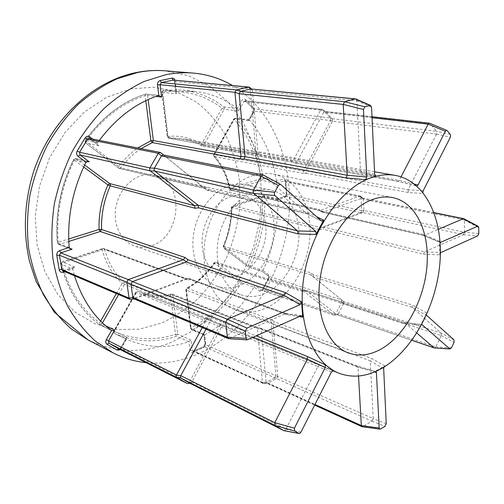 <?xml version="1.0" encoding="UTF-8"?>
<svg xmlns="http://www.w3.org/2000/svg" width="504" height="504" viewBox="0 0 504 504"><rect width="100%" height="100%" fill="white"/><g stroke="black" fill="none" stroke-linecap="round" stroke-linejoin="round"><path stroke-width="0.38" stroke-dasharray="2.52 1.89" d="M372.046 117.734L323.82 112.235L296.686 162.194L295.401 163.094L291.243 161.86L201.613 145.839L201.518 144.251L222.075 108.221C205.002 95.18 185.189 89.712 162.634 91.829L168.008 136.382C180.306 135.318 191.476 137.945 201.518 144.251L203.622 145.354L202.74 146.084L201.89 145.958C196.169 142.361 189.958 139.967 183.261 138.783L169.061 138.304L259.636 154.489L259.119 154.445L257.979 152.926L252.46 90.638L356.857 100.787L360.461 170.78L255.938 152.258L257.576 153.827M141.007 148.63C133.491 153.6 126.781 160.001 120.865 167.832L118.755 166.465C124.356 159.056 130.681 152.895 137.724 147.981M102.476 322.888L101.858 323.965L99.679 322.781L100.649 321.086M434.12 212.789L362.067 198.085L322.623 212.291L321.93 211.214L318.736 209.425L319.284 210.433L319.933 210.439L359.761 196.069L284.42 180.823L276.501 183.374L262.244 180.419L231.242 190.197L230.051 188.395L229.49 188.893L229.874 189.214C227.203 176.494 221.981 165.608 214.219 156.568L213.835 156.316L214.099 155.087C222.012 164.323 227.329 175.43 230.051 188.395L261.059 178.674L263.271 178.397L276.463 181.219L283.204 179.065C284.634 178.8 285.491 179.575 285.774 181.39L286.744 193.624C286.751 195.514 286.064 196.787 284.678 197.442L277.994 199.697L277.83 198.683L285.642 196.163L360.631 212.694L321.092 227.619L232.791 205.739L231.342 207.245C231.273 220.708 228.558 233.717 223.209 246.28L223.663 248.138L223.669 246.582L223.209 246.28L223.612 246.317C228.929 233.831 231.626 220.891 231.701 207.497L231.342 207.245L231.916 207.031C231.834 220.676 229.087 233.862 223.669 246.582L248.252 265.356L250.255 266.276L248.793 267.17L223.927 248.283L310.899 274.907L341.605 299.899L268.638 276.274L262.382 271.524L263.006 270.472L268.311 274.567C269.338 275.587 269.457 276.967 268.682 278.712L262.811 289.699L261.229 291.249L259.478 291.079L254.092 287.078L241.315 282.826L239.419 281.673L214.471 263.308C206.76 274.485 197.417 283.109 186.442 289.195L191.092 327.739L192.358 329.591L191.426 329.66L190.789 328.702L186.121 290.077L271.12 322.308L275.89 375.776L205.33 344.572L204.151 334.442L203.925 335.015L204.605 334.952L205.601 343.558C205.651 345.435 204.907 346.809 203.37 347.678L192.956 352.277C191.337 352.806 190.336 352.189 189.951 350.431L188.893 341.725L191.041 340.087L192.282 350.311L262.464 382.441L257.342 328.451L256.712 327.361L256.133 327.367L260.543 328.211L261.166 329.301L266.112 382.202L314.987 404.466M325.641 111.693L324.79 111.447L323.858 112.178L320.632 110.08L321.905 109.33L325.679 111.73L430.051 123.556L436.47 131.254L332.344 118.717L325.679 111.73M321.905 109.33L245.177 100.806L322.453 109.645L330.454 118.012L253.789 108.826L245.139 100.813L243.936 101.543L238.531 111.1L224.16 109.305L222.075 108.221L223.839 106.886L237.208 108.581L241.819 100.447C242.909 98.853 244.119 98.563 245.448 99.578L253.474 107.295C254.583 108.618 254.722 110.187 253.89 111.989L249.379 120.028L248.762 119.82L248.686 120.639L254.003 111.176L330.611 120.582L303.377 171.007L303.616 173.464L306.054 173.282L305.796 170.793L332.501 121.3L436.533 134.127L436.943 132.577L436.47 131.254M358.533 376.003L358.042 367.334L261.166 329.301L257.342 328.457L172.853 295.212L177.767 334.184L175.474 334.303L170.528 295.344C158.76 298.103 147.382 297.146 136.401 292.478L317.885 366.578L285.888 429.257L191.81 382.095L221.495 327.065L222.566 326.107L223.6 326.113L220.582 325.338L219.511 326.283L189.233 382.353L121.004 348.006L120.67 347.867L121.25 348.22L120.147 349.524M331.468 371.921L317.885 366.578L318.988 365.463L320.072 365.438L223.65 326.138M284.054 430.674L284.848 430.492L285.888 429.257M191.81 382.095L189.195 382.423L188.005 383.506M189.718 383.185L190.833 383.16L191.772 382.158M335.525 314.276L334.435 315.195L337.63 314.609L338.36 313.784L335.525 314.276L262.937 289.372L262.464 289.346L262.811 289.699M254.092 287.078L254.948 285.346L261.267 290.058L333.856 315.013L302.696 290.556L301.814 290.487L301.159 291.211L304.718 291.205L306.01 290.392L336.685 314.515L411.932 340.263M304.718 291.205L402.979 323.392L404.334 322.453L306.268 290.531L302.702 290.562M320.632 110.08L243.936 101.543L241.819 100.447M302.696 290.556L216.254 262.244L241.17 280.652L241.624 281.547L241.315 282.826C228.469 303.339 212.153 318.925 192.358 329.591L204.605 334.952M277.994 199.697L264.883 196.85C265.299 220.947 260.423 244.094 250.255 266.276L263.006 270.472M151.238 245.858C145.536 247.766 139.948 247.817 134.474 246.002C122.05 241.819 113.721 226.75 115.416 210.407C117.048 194.065 128.526 179.134 141.952 175.449C146.33 174.239 150.614 174.113 154.797 175.071C185.163 180.728 181.787 237.138 151.238 245.858M238.833 275.165C232.867 277.471 227.058 277.691 221.413 275.827C208.58 271.53 200.22 254.848 202.4 236.414C204.498 217.986 216.896 200.913 230.964 196.497C235.563 195.048 240.017 194.821 244.339 195.81C258.281 199.048 267.252 215.492 265.854 233.648C264.524 251.805 253.128 269.558 238.833 275.165M254.854 191.129C236.874 196.793 220.676 219.083 217.678 243.249C214.591 267.429 225.042 289.22 241.24 294.878C248.68 297.429 256.328 297.083 264.197 293.838C282.53 286.152 297.045 262.798 298.796 239.142C300.63 215.485 289.246 194.097 271.247 190.147C265.967 189.013 260.499 189.34 254.854 191.129M229.874 185.567C212.064 190.972 196.169 212.48 193.36 235.904C190.449 259.339 200.951 280.571 217.06 286.203C224.463 288.748 232.061 288.477 239.854 285.39C258.023 278.069 272.311 255.459 273.886 232.464C275.537 209.469 264.052 188.622 246.141 184.703C240.887 183.569 235.463 183.859 229.874 185.567M253.417 175.342C230.221 182.278 208.939 210.842 204.788 242.229C200.516 273.615 213.866 301.972 234.543 309.607C244.597 313.242 254.917 312.808 265.514 308.291C289.29 297.965 307.761 267.599 309.821 237.063C311.982 206.552 297.07 178.87 273.363 174.107C266.937 172.847 260.291 173.256 253.417 175.342M146.116 362.672C164.096 364.304 181.604 361.318 198.626 353.707C245.58 332.363 280.167 279.959 287.973 224.311C295.621 168.739 275.537 111.34 232.577 85.56M383.991 367.082L384.905 365.961L374.989 371.322L357.386 366.125L358.042 367.334L374.497 371.977M384.905 365.961L371.53 358.432L274.359 321.791L272.33 320.166L271.12 322.308L273.118 323.952L274.359 321.791M402.979 323.392L420.519 325.634L421.942 324.608M426.712 312.997L412.114 304.926L412.152 307.295L441.164 333.1L343.426 301.361L313.394 276.923L412.159 307.295L426.844 315.542L426.712 312.997L420.519 325.634M313.312 274.781L310.81 272.796L310.899 274.907L313.387 276.923L313.312 274.781L412.114 304.926M324.122 227.184L321.092 227.619L320.109 229.635L323.133 229.232L324.116 227.184L362.811 212.556L463.434 234.669L424.538 251.937L324.116 227.184M423.448 254.218L439.784 254.867L441.025 252.472L424.538 251.937L423.448 254.218L323.133 229.232M440.168 242.55L439.469 241.265L439.784 254.867M439.469 241.265L422.862 234.284L321.93 211.214M306.054 173.282L408.265 192.522L423.284 193.504L422.913 192.415M291.243 161.86L292.862 161.11L296.686 162.2L399.269 180.375L397.895 181.39L416.562 186.02L423.284 193.504M416.153 185.806L397.568 181.226L295.06 162.937M259.636 154.489L362.055 172.494L375.266 175.745M92.629 139.066L97.562 142.871L98.299 145.278L98.96 145.725L89.794 138.669L160.745 152.712L204.397 188.231L204.933 188.49L206.703 187.79L208.914 189.536L207.125 190.26L163.926 155.276L263.762 175.304L306.823 213.608L206.596 190.002M208.914 189.536L309.185 213.009L316.619 216.689M299.212 316.6L287.356 314.88L190.317 279.67L187.727 279.815L186.329 278.618L131.109 299.338L63.8 270.805L75.001 267.038L73.868 267.296L72.677 268.966L64.745 271.643M202.249 327.613L207.377 318.194L207.402 315.825L210.987 317.652L210.974 320.034L205.997 329.194M333.371 370.635L320.072 365.438M259.944 328.23L356.8 366.181L374.989 371.322M204.706 334.902C224.633 323.965 241.069 308.064 254.029 287.192M188.893 341.725L176.532 336.275C155.478 343.123 134.814 342.185 114.553 333.472L126.422 339.242C146.809 347.993 167.593 348.837 188.779 341.769M126.422 339.242L121.25 348.22M75.001 267.038L62.383 261.866L103.723 248.541L102.451 248.554L102.136 249.883L104.574 249.518C108.455 263.157 114.981 274.082 124.16 282.303L122.188 283.33C112.795 274.951 106.111 263.806 102.136 249.883L61.746 263.22L60.826 263.989L72.708 269.111L74.542 275.801M97.562 142.871L85.422 140.276L85.094 140.37L85.705 141.227L118.755 166.465L118.597 168.097L119.347 168.462L85.491 142.871L85.705 141.227C102.47 118.276 122.283 103.074 145.158 95.615L147.653 95.42L148.176 99.559M99.332 140.395L97.644 142.745M175.014 80.199L176.57 91.564L163.573 90.153L182.083 90.071C197.707 91.879 211.623 97.486 223.839 106.886L224.419 108.039L224.16 109.305L203.622 145.354L292.856 161.123L320.601 110.137M237.126 108.505C224.885 98.967 210.911 93.284 195.199 91.457L176.57 91.564M249.379 120.028L236.156 118.32L234.24 119.473L214.099 155.087L213.671 154.507L213.835 156.316C221.577 165.293 226.794 176.154 229.49 188.893L230.725 190.222L229.874 189.214L318.736 209.425M276.45 181.094C272.885 157.229 263.888 136.905 249.455 120.11M263.063 270.358C273.338 247.804 278.321 224.293 278 199.823M361.034 197.31L361.721 210.603L286.675 194.248L285.705 181.988L361.028 197.247L363.34 199.332L464.423 220.065L464.587 232.319L363.907 210.445L363.34 199.332M319.933 210.439L323.127 212.247L424.059 235.412L438.505 229.257M362.067 198.085L359.761 196.069M363.907 210.445L361.721 210.603M360.631 212.694L362.811 212.556M284.678 197.442L285.169 196.213L277.83 198.683L264.058 195.571L264.883 196.85L262.666 196.875L231.916 207.031L232.363 205.783L263.138 195.647L262.666 196.875C263.088 220.645 258.281 243.47 248.252 265.356L248.535 267.038L262.389 271.473M276.501 183.374L276.463 181.219M359.812 196.05L360.562 196.163L361.028 197.247M361.727 210.666L360.681 212.675M463.434 234.669L464.587 232.319M464.423 220.065L463.957 218.78M362.861 212.537L363.913 210.514M363.34 199.269L362.874 198.179L362.118 198.072M440.087 242.222L423.473 235.456L422.862 234.284M259.478 291.079L261.267 290.058L262.143 290.147L262.937 289.372L268.821 278.353L341.744 302.142L335.551 314.219M274.712 378.057L263.976 383.399L193.782 351.238L204.208 346.639L276.627 378.661L371.958 421.168L362.817 426.554L267.618 383.16L276.576 378.687M250.274 88.767L255.938 152.258L167.624 136.918L162.231 92.257L176.28 93.826L174.863 81.598L250.268 88.691L252.46 90.638M436.533 134.127L408.127 189.775L305.796 170.799L303.37 171.013L213.671 154.507L233.843 118.85L234.24 119.473C248.504 135.759 257.443 155.497 261.059 178.674L262.244 180.419L263.271 178.397C259.629 154.892 250.589 134.864 236.156 118.32L248.944 119.769M416.802 333.056L404.592 322.598L421.665 324.702M338.386 313.721L343.558 303.616L441.221 335.57L435.752 346.884L338.36 313.784M277.767 376.4L273.118 323.952L370.257 360.883L373.225 418.591L275.89 375.776M111.422 330.429L99.515 324.652L99.679 322.781C81.383 309.248 68.739 289.391 61.746 263.22L62.011 261.872L102.835 248.541L185.756 278.706L188.332 278.536L285.39 313.69L229.44 338.524L134.87 298.752L188.338 278.529L189.302 278.523L190.317 279.67M414.635 184.155L399.269 180.375L401.089 176.835M343.426 301.361L341.605 299.899M341.744 302.142L343.558 303.616M267.618 383.16L263.976 383.399M262.464 382.441L266.112 382.202M134.87 298.752L131.109 299.338M332.344 118.717L330.454 118.012M330.611 120.582L332.501 121.3M341.643 299.93L341.775 302.085M275.896 375.839L274.762 378.031M263.926 383.424L263.138 383.481L262.471 382.505M118.988 348.932L120.015 348.919L121.004 348.006L126.97 337.384L126.006 338.36L126.321 339.192M176.45 91.589L175.795 92.44L176.28 93.826M249.858 87.551L250.268 88.691M238.531 111.1L237.208 108.581M330.492 118.049L330.643 120.519M441.221 335.57L441.164 333.1M434.549 347.999L435.752 346.884M371.958 421.168L373.225 418.591M362.231 426.749L362.817 426.554M228.841 338.688L229.44 338.524M280.917 184.659L263.586 175.165M356.857 100.787L356.063 99.049M447.212 130.687L429.755 123.291M343.589 303.559L343.463 301.392M356.8 366.181L357.386 366.125M266.118 382.265L266.786 383.248L267.567 383.185M276.627 378.661L277.773 376.463M383.676 368.575L370.257 360.889L371.53 358.432M133.806 298.777L134.807 298.777M285.39 313.69L286.373 313.639L287.356 314.88M309.185 213.009L307.358 213.885L306.823 213.608L321.338 220.916M163.869 155.232L163.334 154.974M362.055 172.494L360.461 170.78M252.46 90.562L251.716 89.132L251.168 88.956M408.265 192.522L408.127 189.775M332.533 121.243L332.382 118.761M397.895 181.39L397.568 181.226M303.616 173.464L214.219 156.568L213.847 155.648L214.106 154.394L234.297 118.692L233.843 118.85L235.513 117.961L234.297 118.692L248.686 120.639M268.311 274.567L268.374 276.11C268.726 275.953 268.714 276.696 268.342 278.347L268.821 278.353L268.638 276.274L262.389 271.524L248.27 266.881L223.663 248.138L223.612 246.317L310.81 272.796M302.444 290.417L215.989 262.105L214.131 262.773L214.471 263.308L216.254 262.244L214.131 262.773C206.52 273.773 197.335 282.234 186.575 288.168L187.085 288.118C197.852 282.158 207.018 273.697 214.584 262.735L301.159 291.211M254.948 285.346L241.17 280.652L239.419 281.673C226.737 301.896 210.628 317.249 191.092 327.739L190.455 328.287L190.789 328.702L204.151 334.442M126.97 337.384L113.791 331.052L114.37 331.424L136.401 292.478L138.065 291.287L139.406 291.854C149.77 295.949 160.467 296.711 171.486 294.134L256.133 327.367M191.041 340.087L177.767 334.184L176.532 336.275L175.474 334.303C154.703 341.013 134.335 340.049 114.37 331.424L114.553 333.472L113.847 332.464L114.112 331.166L136.2 292.125L137.145 291.274L138.065 291.287L221.64 325.357M207.377 318.194L122.188 283.33L116.355 293.555M83.664 167.032L74.327 160.165L76.236 158.804L84.622 164.997M69.174 247.433L57.513 242.978L57.28 242.714L58.25 242.254C56.007 213.86 61.362 186.499 74.327 160.165L73.855 159.522L85.907 162.376M204.397 188.231L118.843 168.223L85.491 142.871L85.094 140.37C102.092 117.073 122.239 101.625 145.549 94.021L158.691 95.483M206.703 187.79L120.865 167.832L119.347 168.462L204.933 188.49M105.613 325.767L101.858 323.965L100.869 324.847L99.635 324.727C81.043 311.018 68.191 290.871 61.072 264.279L62.383 261.866L60.826 263.989C67.92 290.6 80.816 310.823 99.515 324.652L111.605 330.542M450.242 134.392L436.483 131.267M130.53 88.893L154.18 87.186L176.507 91.778L196.459 102.073C208.341 111.453 218.263 122.869 226.22 136.326C232.942 150.639 237.409 165.936 239.633 182.227L239.816 207.031C237.85 223.713 233.762 239.879 227.537 255.534C220.191 270.629 211.069 284.281 200.189 296.503C188.433 307.661 175.518 316.537 161.431 323.133L139.488 329.162L117.029 329.534L95.149 323.883L75.027 312.121L57.897 294.538L44.944 271.826L37.164 245.133L35.242 215.996L39.457 186.247L49.594 157.815L64.959 132.527L84.489 111.951L106.829 97.196L130.53 88.893M88.068 339.942C115.989 353.254 144.175 353.865 172.62 341.781L194.216 329.862L213.62 313.677L230.278 293.958L243.734 271.435L253.644 246.884L259.718 221.08L261.759 194.815L259.629 168.909L253.298 144.232L242.796 121.666L228.312 102.136L210.168 86.568L188.88 75.858L165.173 70.806M272.33 320.166L187.085 288.118L186.121 290.077L185.793 289.699L186.442 289.195L186.575 288.168L185.793 289.699L190.455 328.287L191.426 329.66L203.988 335.066M277.773 198.809L263.579 195.602L232.791 205.739L231.701 207.497L320.109 229.635M187.727 279.815L104.574 249.518L103.723 248.541L186.726 278.699M118.635 294.519L124.349 284.495L124.614 283.191L124.16 282.303L207.402 315.825M210.987 317.652L256.397 335.96M145.795 100.668L145.158 95.615L145.549 94.021L146.355 93.927L147.653 95.42L155.975 96.409M98.96 145.725L85.737 142.997L85.063 141.819L85.422 140.276C102.47 116.953 122.604 101.525 145.832 93.977L159.258 95.432M68.79 241.429L59.472 244.371L58.25 242.254L68.701 238.978M69.457 248.195L58.477 244.346L57.513 242.978C55.226 214.118 60.669 186.297 73.855 159.522L75.701 158.552L87.513 161.45M319.429 210.483L230.725 190.222L319.927 210.439M263.579 195.602L264.058 195.571L263.579 195.602M285.774 181.39L285.283 181.692L283.204 179.065M360.259 196.037L284.854 180.766L285.283 181.692L286.253 193.933L285.169 196.213L285.642 196.163L286.675 194.248L286.253 193.933L286.744 193.624M463.453 234.662L477.653 235.91M464.423 220.034L478.75 227.625M478.8 233.547L464.594 232.344M253.443 337.296L210.974 320.034M210.968 320.046L207.371 318.2M206.59 189.995L204.391 188.225M171.486 294.134L172.129 294.172L172.853 295.212L170.528 295.344L171.051 294.128L171.486 294.134M203.925 335.015L204.977 344.119L203.641 346.664L204.208 346.639L205.33 344.572L204.977 344.119L205.601 343.558M189.951 350.431L192.282 350.311L192.9 351.263L193.782 351.238L193.215 351.256L192.956 352.277M73.868 267.296L62.716 270.78L63.8 270.805L63.233 271.001M98.299 145.278L89.46 138.442M162.231 92.257L163.573 90.153L162.634 91.829L161.904 92.1L162.231 92.257M169.061 138.304L167.297 136.71L168.008 136.382L169.061 138.304M175.795 92.44L174.523 81.446L174.863 81.598L173.546 80.06L174.523 81.446L175.247 81.188M245.448 99.578L245.316 100.869L253.355 108.587L253.512 111.359L254.003 111.176L253.474 107.295M454.01 339.904L441.176 333.113M441.233 335.544L454.054 342.38M451.42 347.867L435.739 346.909M386.234 423.744L373.231 418.616M371.984 421.161L384.968 426.34M380.608 428.961L362.798 426.567M300.989 432.111L285.875 429.288M285.384 313.696L300.894 315.838M248.088 339.715L229.408 338.537M374.667 174.277L360.461 170.774M356.857 100.75L371.561 107.264M423.259 190.663L408.133 189.775M436.546 134.102L450.299 137.277M334.108 315.145L261.463 290.197L262.464 289.346L268.342 278.347L268.682 278.712M263.138 383.481L192.919 351.282L203.641 346.664L203.37 347.678M248.762 119.82L253.512 111.359L253.89 111.989M126.006 338.36L120.67 347.867L118.931 348.907M320.015 365.419L138.033 291.274L135.853 292.055L113.791 331.052L114.528 333.459L126.397 339.23M334.435 315.195L337.264 314.698M404.334 322.453L306.01 290.392M136.143 72.57L136.893 72.425M221.413 275.827L134.474 246.002M217.06 286.203L241.24 294.878M234.543 309.607L348.214 352.882M374.554 171.807L183.261 138.783C189.851 139.948 195.968 142.298 201.613 145.839L291.577 162.011M332.734 370.679L139.406 291.854C149.594 295.892 160.14 296.648 171.051 294.128L172.129 294.172L256.712 327.354M257.21 153.815L168.746 138.291L167.297 136.71L161.904 92.1L163.409 90.159L182.083 90.071L195.199 91.457M273.363 174.107L392.704 197.593M246.141 184.703L271.247 190.147M244.339 195.81L154.797 175.071M360.562 196.163L362.874 198.179M434.064 212.631L362.571 198.059M322.478 212.241L319.284 210.433M423.549 235.475L322.623 212.291M423.473 235.456L440.131 242.537M88.421 161.532L75.701 158.552L73.565 159.554C60.436 186.228 55.005 213.948 57.28 242.714L58.477 244.346L70.56 248.982M302.268 290.386L305.84 290.354M404.252 322.428L421.898 324.601M411.9 340.301L336.943 314.654M256.637 327.329L260.467 328.186M357.424 366.137L260.543 328.211M263.416 383.55L267.063 383.317M314.666 405.096L266.786 383.248M320.008 365.413L333.497 370.673M188.906 278.441L186.329 278.618M286.373 313.639L189.302 278.523M286.215 313.595L301.556 315.712M204.536 188.326L206.728 190.096M307.358 213.885L207.125 190.26M307.175 213.828L321.521 221.054M257.084 153.783L259.119 154.445M361.67 172.488L259.245 154.476M361.62 172.475L375.732 175.984M322.163 109.406L325.382 111.497M372.002 116.714L325.13 111.422M295.35 163.082L291.526 161.998M397.927 181.396L295.401 163.094"/><path stroke-width="0.76" d="M429.755 123.291L429.156 123.247L428.173 124.135L372.046 117.734M422.913 192.415L423.259 190.663L450.299 137.277L450.652 135.708L450.242 134.392L447.212 130.687L446.764 130.366L445.372 131.286L418.049 185.012L417.142 185.957M263.586 175.165L262.464 175.02L261.173 176.11L161.45 155.938L154.407 168.109L253.487 190.077L253.153 191.948L253.789 193.435L154.778 171.07L198.047 205.191L198.639 207.818L195.174 208.278L194.563 205.682L150.224 170.881L80.023 154.942L89.321 161.872L88.421 161.532L85.982 162.244L78.044 156.347C76.476 154.892 76.198 153.109 77.219 151.005L85.056 137.976C86.411 136.143 87.98 135.765 89.756 136.855L92.629 139.066M274.674 192.263L274.277 194.122L274.957 195.621L315.788 231.412L316.071 234.473L323.631 220.16L321.691 221.136L321.338 220.916L280.917 184.659L279.581 184.376L278.359 185.491L274.674 192.263L253.468 190.109M150.173 170.837L149.587 169.564L149.808 167.996L154.369 168.178L154.142 169.754L154.728 171.032L150.224 170.881M263.145 174.976L163.334 154.974L161.494 155.868L158.338 153.304L160.165 152.416L163.63 155.037M283.588 430.523L275.001 425.464L181.087 378.195L189.592 383.128L284.054 430.674M298.708 433.39L299.899 433.327L300.989 432.111L331.468 371.921L333.604 370.724L325.111 364.701L325.244 367.523L294.405 428.161L294.645 430.964L298.708 433.39L283.613 430.536M188.005 383.506L189.718 383.185M176.765 377.458L176.243 376.469L176.45 375.026L180.734 375.732L180.526 377.175L181.043 378.164L176.809 377.483L108.921 343.174L118.881 348.881L187.022 383.386L176.809 377.483M158.338 153.304L87.444 139.236L79.613 152.265L149.845 167.927L158.294 153.374M120.147 349.524L119.284 350.034L117.022 349.965L107.05 344.282C105.632 343.218 105.393 341.668 106.338 339.646L111.523 330.498L112.953 330.687L114.647 330.114L108.568 340.855L176.488 374.957L202.249 327.613M372.45 199.534C348.611 208.051 325.66 241.473 320.261 277.54C314.735 313.62 327.474 345.284 348.214 352.882C358.3 356.492 368.764 355.49 379.606 349.877C403.95 337.063 423.53 302.186 426.812 267.737C430.189 233.314 416.462 202.413 392.704 197.593C386.259 196.333 379.506 196.982 372.45 199.534M232.577 85.56C220.576 78.498 207.402 74.334 193.064 73.074C184.054 72.337 174.857 72.91 165.469 74.787L144.226 81.44C130.177 88.137 116.808 97.133 104.133 108.429C92.081 120.941 81.503 135.198 72.4 151.194C64.342 167.958 58.325 185.504 54.35 203.843C51.647 222.314 51.156 240.458 52.882 258.269C55.85 275.568 60.782 291.545 67.675 306.199C75.556 319.857 84.848 331.55 95.552 341.265L112.915 352.787C123.549 358.218 134.618 361.513 146.116 362.672M380.52 369.092C411.573 352.063 435.947 307.566 439.822 263.957C443.797 220.406 426.151 180.993 395.224 175.379C387.639 174.069 379.701 174.825 371.41 177.647C341.183 187.715 311.359 229.818 304.038 276.028C296.547 322.258 312.575 362.905 338.581 373.061C352.101 378.195 366.08 376.866 380.52 369.092M375.266 175.745L376.198 175.978L375.732 175.984L374.667 174.277L371.561 107.264L370.503 105.412L364.909 106.785L363.453 109.507L366.786 176.992L365.438 179.714L376.198 175.978M365.438 179.714L346.084 177.899L244.068 159.025L240.08 158.905L241.038 156.555L234.946 92.308L160.089 84.71L161.589 97.077L158.81 95.451L157.525 84.918C157.431 82.643 158.281 81.207 160.07 80.609L171.902 78.158C173.319 77.975 174.352 78.656 175.014 80.199M316.619 216.689L323.631 220.16M316.071 234.473L298.066 233.875L198.639 207.818M185.05 257.487L187.948 259.749L186.36 261.986L132.451 281.591L227.392 319.252L283.846 295.187L186.354 261.986L183.462 259.686L185.05 257.487L101.581 229.515L99.055 229.459C98.601 214.112 101.55 199.256 107.919 184.886L110.263 185.869C104.038 199.943 101.14 214.49 101.581 229.515L100.277 231.5L68.79 241.429M187.948 259.749L285.51 292.61L301.575 301.871L300.031 304.674L246.941 328.11L245.316 331.159L246.028 338.329L247.193 339.854L300.894 315.838L301.701 315.737L302.74 317.104L301.575 301.871M302.74 317.104L299.212 316.6M256.397 335.96L307.409 356.53L325.111 364.701M111.523 330.498L111.422 330.429C94.418 317.879 82.127 299.672 74.542 275.801M64.745 271.643L63.145 272.185C61.079 272.651 59.762 271.839 59.189 269.747L56.776 255.371C56.612 253.109 57.538 251.54 59.554 250.664L69.174 247.433C66.944 218.043 72.526 189.693 85.907 162.376L85.982 162.244M158.81 95.451L158.691 95.483C136.112 102.898 116.33 117.867 99.332 140.395M438.505 229.257L463.214 218.723L434.12 212.789M441.025 252.472L477.653 235.91L478.8 233.547L478.75 227.625L478.126 226.264L477.565 226.29L440.131 242.537M463.957 218.78L463.214 218.723M69.193 247.577L70.56 248.982L72.116 249.209L60.814 252.851L128.299 279.594L183.462 259.686L100.277 231.5L99.055 229.459L68.701 238.978M129.062 298.04L126.8 282.227L59.422 255.207L61.828 269.583L129.081 298.116L132.823 297.448L227.342 337.138L225.754 322.295L130.952 284.231L132.823 297.448M236.307 89.92L248.579 87.11L173.193 80.086L161.362 82.555L236.307 89.92L240.477 91.356L344.66 101.707L355.181 98.929L250.765 88.975L240.534 91.344M411.932 340.263L434.051 347.836L416.802 333.056M421.968 324.608L449.732 348.812L451.42 347.867L454.054 342.38L454.01 339.904L426.844 315.542M314.987 404.466L361.33 425.571L358.533 376.003M375.902 371.366L376.425 372.513L379.159 427.984L379.852 429.125L380.608 428.961L384.968 426.34L386.234 423.744L383.676 368.575L383.991 367.082M205.997 329.194L180.766 375.663L274.749 422.661L307.358 359.207L253.443 337.296M253.487 190.077L261.173 176.11M83.664 167.032L107.919 184.886L109.803 183.601L194.569 205.689L198.047 205.191L297.574 230.939L253.789 193.435M245.051 156.668L347.193 175.241L343.199 104.429L239.173 93.738L245.051 156.668L244.068 159.025M401.089 176.835L428.173 124.135M187.022 383.386L118.988 348.932M283.651 430.555L189.592 383.128M130.952 284.231L126.8 282.227M128.299 279.594L132.451 281.591M239.173 93.738L234.946 92.308M250.765 88.975L248.579 87.11M130.908 299.408L130.038 299.363L129.081 298.116M126.794 282.152L128.237 279.619M234.946 92.232L236.25 89.933M248.636 87.097L249.858 87.551M361.33 425.571L362.231 426.749M274.749 422.661L274.982 425.458L294.645 430.964M227.392 319.252L225.754 322.295M227.342 337.138L228.841 338.688M344.66 101.707L343.199 104.429M356.063 99.049L355.181 98.929M449.732 348.812L434.549 347.999M307.409 356.53L307.358 359.207L325.244 367.523M285.51 292.61L283.846 295.187L300.031 304.674M132.388 281.616L130.946 284.155M132.835 297.524L133.806 298.777L228.312 338.594M315.788 231.412L297.574 230.939L298.066 233.875M355.591 98.897L250.828 88.962M240.477 91.356L239.167 93.662M366.786 176.992L347.193 175.234L346.084 177.899M278.359 185.491L261.192 176.079M160.165 152.416L89.164 138.386L87.444 139.236L85.056 137.976M105.613 325.767L114.647 330.114M136.893 72.425C146.418 70.591 155.849 70.056 165.173 70.806C156.29 70.081 147.231 70.617 138.002 72.406L117.148 78.756C103.383 85.157 90.317 93.769 77.95 104.586C66.213 116.563 55.931 130.215 47.111 145.536C39.325 161.589 33.535 178.416 29.749 196.006C27.203 213.734 26.825 231.166 28.615 248.302C31.607 264.965 36.527 280.382 43.369 294.557C51.175 307.793 60.36 319.152 70.925 328.633L88.068 339.942L112.915 352.787M240.08 158.905L152.303 142.601L141.007 148.63M195.174 208.278L110.263 185.869L110.426 184.71L109.803 183.601L84.622 164.997M137.724 147.981L150.885 140.742L145.795 100.668M100.649 321.086L116.355 293.555M440.087 242.222L440.798 242.525M477.565 226.29L463.233 218.717M118.635 294.519L102.476 322.888M69.457 248.195L72.116 249.209M89.321 161.872L87.513 161.45M161.589 97.077L155.975 96.409M148.176 99.559L153.348 140.559L241.038 156.568L245.045 156.662M117.022 349.965L118.931 348.907M106.338 339.646L108.568 340.855L108.921 343.174L107.05 344.282M59.189 269.747L61.828 269.583L62.716 270.78L130.038 299.363M59.554 250.664L60.814 252.851L59.422 255.207L56.776 255.371M77.219 151.005L79.613 152.265L80.023 154.942L78.044 156.347M153.348 140.559L152.303 142.601L150.885 140.742L153.348 140.559M160.07 80.609L161.362 82.555L160.089 84.71L157.525 84.918M248.976 87.085L173.193 80.086L171.902 78.158M422.314 324.784L421.665 324.702M376.425 372.513L374.497 371.977M361.33 425.596L379.159 427.984M274.73 422.692L294.405 428.161M227.367 319.265L246.941 328.11M227.342 337.176L246.028 338.329M245.316 331.159L225.748 322.264M274.957 195.621L253.77 193.416M363.453 109.507L343.192 104.391M344.641 101.713L364.909 106.785M369.911 105.405L355.207 98.923M414.635 184.155L418.049 185.012M445.372 131.286L428.192 124.11M63.233 271.001L63.145 272.185M89.46 138.442L89.756 136.855M283.84 430.63L298.922 433.484M187.576 383.55L189.964 383.311M193.064 73.074L165.173 70.806M395.224 175.379L374.554 171.807M338.581 373.061L332.734 370.679M136.143 72.57C91.495 81.509 49.972 121.193 33.277 172.626C24.211 202.81 22.964 232.432 29.528 261.488L36.194 281.686L54.256 312.152L88.068 339.942M463.699 218.673L434.064 212.631M463.831 218.717L478.126 226.264M434.284 347.962L411.9 340.301M450.059 348.97L434.416 347.993M361.966 426.686L314.666 405.096M379.852 429.125L362.093 426.731M130.561 299.464L134.114 298.91M228.57 338.669L247.193 339.854M160.587 152.586L163.611 155.03M280.52 184.407L263.378 175.052M249.524 87.268L251.546 88.987M370.503 105.412L355.83 98.948M429.502 123.209L372.002 116.714M429.629 123.241L446.764 130.366"/></g></svg>
